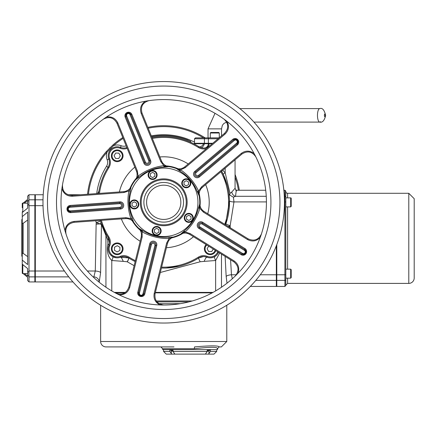 <?xml version="1.0" encoding="UTF-8"?>
<svg xmlns="http://www.w3.org/2000/svg" width="436" height="436" viewBox="0 0 436 436"><rect width="100%" height="100%" fill="white"/><g stroke="black" fill="none" stroke-linecap="round" stroke-linejoin="round"><path stroke-width="0.65" d="M239.348 190.243A76.589 76.589 0 0 0 235.059 174.46A76.589 76.589 0 0 1 239.348 190.243M110.085 147.619A76.589 76.589 0 0 0 109.42 148.284M219.166 137.874L195.415 137.874L194.516 138.779L204.408 138.779A0.899 0.463 -90 0 1 204.871 137.874M194.516 138.779L194.516 143.28L212.752 143.28M205.127 137.874A76.589 76.589 0 0 0 147.831 127.377M122.794 137.558A76.589 76.589 0 0 0 112.973 144.932L113.573 145.608A75.684 75.684 0 0 1 123.137 138.408M88.464 194.184A75.684 75.684 0 0 1 107.016 152.159L106.346 151.559A76.589 76.589 0 0 0 87.549 194.249M112.973 144.932L106.346 151.559M99.452 193.388A64.877 64.877 0 0 1 108.831 167.707L108.068 167.228A9.009 9.009 0 0 0 108.826 159.107L107.147 159.767A10.813 10.813 0 0 1 107.016 152.159L113.573 145.608A10.813 10.813 0 0 1 121.181 145.738L120.516 147.412A9.009 9.009 0 0 0 108.826 159.107A9.009 9.009 0 0 1 108.068 167.228A65.776 65.776 0 0 0 98.536 193.459L98.678 192.445M161.402 268.036A65.776 65.776 0 0 0 198.789 257.943A9.009 9.009 0 0 1 206.909 257.191A9.009 9.009 0 0 0 218.534 252.297L217.809 253.67M95.707 220.763L96.242 222.633A4.507 0.627 163.7 0 0 100.569 220.714L100.482 220.42A65.776 65.776 0 0 0 108.068 237.375A9.009 9.009 0 0 1 108.826 245.495A9.009 9.009 0 0 0 120.516 257.191A9.009 9.009 0 0 1 128.636 257.943A65.776 65.776 0 0 0 135.16 261.556M126.849 147.526A9.009 9.009 0 0 1 120.516 147.412A9.009 9.009 0 0 0 126.849 147.526M204.577 147.989A4.507 4.278 -96.3 0 0 208.359 143.733L209.051 143.733A4.507 3.679 -111.6 0 1 206.909 147.412L208.375 146.97A9.009 9.009 0 0 0 206.909 147.412A9.009 9.009 0 0 1 198.789 146.654A65.776 65.776 0 0 0 151.984 137.58M227.102 219.848L225.51 224.807A65.776 65.776 0 0 0 221.641 171.146M207.749 213.76A45.502 45.502 0 0 0 205.645 184.63M188.221 163.963A45.502 45.502 0 0 0 159.865 156.96M134.828 167.146A45.502 45.502 0 0 0 119.404 191.949M121.35 218.91A45.502 45.502 0 0 0 140.174 241.244M166.421 247.724A45.502 45.502 0 0 0 193.475 236.721M156.933 301.865L188.968 301.865M212.201 292.856L155.276 292.856M124.805 292.856L115.224 292.856M285.803 279.531A0.899 0.85 180 0 1 284.904 280.386L284.904 286.441L285.803 285.536L285.803 191.142L285.803 269.154L290.67 269.154L290.67 278.163L291.21 277.623L291.21 269.693L290.67 269.154M276.795 244.618L276.795 286.441L284.904 286.441M290.67 278.163L285.803 278.163L285.803 285.193L287.607 283.395L287.607 278.163M194.254 348.718L162.661 348.718L162.661 349.618L217.591 349.618L217.591 348.577L219.134 346.914C218.6 345.525 210.392 345.525 194.521 346.914L194.254 348.718C210.288 346.86 217.989 346.86 217.351 348.718M219.134 346.914L221.379 346.914L226.785 341.508L100.64 341.508L100.64 305.255M171.713 346.914L106.046 346.914A5.406 5.406 0 0 1 100.64 341.508M106.046 346.914L173.969 346.914M287.607 197.879L287.607 193.29A1.804 1.804 0 0 1 285.803 191.486M287.607 193.29L408.794 193.29L414.2 198.696L414.2 277.988A5.406 5.406 0 0 1 408.794 283.395L287.607 283.395M105.937 287.226L105.937 235.266A4.507 3.728 152 0 0 105.621 233.151L101.316 223.118A4.507 3.766 -18.4 0 1 101.457 224.54L107.681 239.778A4.507 2.382 147.8 0 0 108.068 237.375L108.956 239.222M109.42 241.353L109.458 242.062M109.452 242.525L109.431 242.868M110.482 254.815L112.466 256.477M108.215 249.49L108.264 249.97M108.45 250.945L108.771 251.981M127.317 261.834A5.406 0.992 -57.8 0 0 128.636 257.943L120.516 257.191A4.507 0.992 68.4 0 1 123.241 261.377L127.198 261.758A4.507 0.818 122.2 0 0 128.636 257.943L129.121 257.18A9.914 9.914 0 0 0 120.189 256.352L120.516 257.191M160.306 272.489L200.228 261.758A4.507 0.818 57.8 0 1 198.789 257.943L202.789 256.591M214.131 256.929L216.169 255.578M217.646 253.916L218.529 252.297M211.607 257.714L213.193 257.316M236.535 191.055L235.059 188.298L231.767 192.036L230.034 193.361L229.641 195.017L228.955 193.933L229.467 200.571L225.51 224.829M230.034 193.361L225.167 172.738A4.507 1.095 -24.9 0 0 223.385 174.634L227.243 185.256M200.091 143.28L200.091 143.733L194.718 143.733L204.408 143.733A4.507 2.322 109.2 0 1 200.631 147.542L200.615 147.537M152.328 138.43A64.877 64.877 0 0 1 198.304 147.417L198.789 146.654A4.507 2.551 -57.8 0 0 203.623 143.733A4.507 2.551 122.2 0 1 198.789 146.654L200.631 147.542L203.007 148.027M195.132 144.512L194.843 144.36M192.908 143.357L193.29 143.548M192.75 143.28L192.75 143.28A4.507 4.507 0 0 0 194.718 143.733M202.92 148.022L202.402 147.968M201.939 147.891L200.631 147.542A4.507 2.322 -70.8 0 0 204.408 143.733L208.359 143.733M206.446 147.581L205.721 147.793L206.909 147.412L207.144 148.011M193.949 143.885L195.312 144.616M196.456 145.253L197.464 145.842M209.051 143.733L212.218 143.733M223.385 174.634L221.537 170.95L223.385 174.634L227.123 184.826M222.72 170.231L225.194 172.803M231.767 192.036A4.507 3.63 -117.6 0 0 235.538 196.298L236.192 190.821M228.208 226.48L230.154 225.723L233.969 201.912L233.424 197.186L229.641 195.017M233.424 197.181L235.538 196.298L266.254 196.298M98.819 191.551L98.912 191.017M98.656 192.614L98.536 193.459M96.133 224.148L95.293 271.012A5.406 1.63 -176.7 0 1 100.612 272.647L101.457 224.54L99.599 223.891A5.406 0.709 -1.6 0 1 96.133 224.148L96.242 222.633L99.599 223.891A4.507 1.521 162.4 0 0 101.005 222.153L100.569 220.714M109.42 242.994L108.068 237.375L105.621 233.151M107.681 239.778L107.932 243.838A4.507 1.657 -158.4 0 1 108.826 245.495L109.338 243.631M107.932 243.838C106.526 251.022 107.812 256.575 111.79 260.505A4.507 1.194 120.1 0 0 112.684 256.602L110.368 254.684M108.668 251.697L108.559 251.354M108.291 250.15L108.193 248.591M108.275 247.588L108.826 245.495A9.009 9.009 0 0 0 108.068 237.375L108.831 236.895A64.877 64.877 0 0 1 101.403 220.349M116.052 257.747L112.684 256.602M111.79 290.926L111.79 260.505L123.241 261.377M179.37 266.183L166.116 268.031M127.198 261.758L134.141 265.688M200.228 261.758L204.184 261.377A4.507 0.992 111.6 0 1 206.909 257.191L204.31 256.586M203.41 256.559L198.789 257.943A9.009 9.009 0 0 1 206.909 257.191L207.236 256.352A9.914 9.914 0 0 0 198.304 257.18L198.789 257.943M204.184 261.377L215.635 260.505A4.507 1.194 59.9 0 1 214.741 256.602L215.357 256.215M213.002 257.382L211.373 257.747M215.635 290.926L215.635 260.505L219.679 253.011M101.316 223.118L101.005 222.153M230.192 227.717L230.154 225.723A4.507 0.48 19 0 1 225.892 223.75M266.429 201.912L233.969 201.912A4.507 1.455 -1.5 0 1 229.467 200.571M87.364 271.012L95.293 271.012L93.854 276.882A5.406 5.118 -158.3 0 1 99.217 282.032L100.612 272.647M93.081 276.882L93.854 276.882L93.636 277.405M64.435 271.012L35.316 271.012L35.316 205.672L43.022 205.672M229.396 198.827L229.08 194.974M229.085 209.591L229.461 200.495M225.129 256.395L226.17 276.522A5.406 1.744 176.1 0 1 231.467 274.773L230.573 259.78M230.213 226.856A5.406 0.55 1.4 0 1 228.72 226.802M232.295 278.768L231.467 274.773L236.339 274.773M226.17 276.522L227.025 283.182M276.342 245.8L276.342 274.773L260.281 274.773M213.03 292.403L155.385 292.403M125.464 292.403L114.396 292.403M255.801 280.386L276.342 280.386L276.342 274.773M276.342 280.386L276.342 286.441L250.308 286.441M24.427 273.601L27.659 276.217L27.659 275.378L28.907 276.353L28.907 272.309L27.659 271.279L27.659 275.378L28.907 276.353L29.01 276.882L34.864 276.882L34.864 194.75L29.01 194.75L28.907 200.326L27.659 201.307L27.659 205.405L28.907 204.375L29.01 205.672L34.864 205.672M34.864 271.012L29.01 271.012L28.907 272.309M29.01 271.012L29.01 205.672M22.792 212.06L22.792 203.203L27.659 203.203L27.659 208.114L22.252 212.501L22.252 216.605L27.659 212.114L27.659 264.57L22.252 260.074L22.252 264.183L27.659 268.571L27.659 273.601L22.792 273.601A0.54 0.54 0 0 1 22.252 273.061L22.252 264.183M23.184 273.601L27.659 277.312L27.659 280.582L29.01 281.934L34.864 281.934L34.864 276.882M28.907 204.375L28.907 200.326M29.01 194.75L27.659 196.102L27.659 199.372L23.037 203.203M24.274 203.203L27.659 200.467L27.659 201.307M29.01 281.934L29.01 276.882M43.001 199.802L35.316 199.802L35.316 205.672M35.316 199.802L35.316 194.75L43.213 194.75M72.959 281.934L35.316 281.934L35.316 276.882L68.763 276.882M35.316 271.012L35.316 276.882M27.659 256.646L23.152 253.338L22.252 253.338L22.252 216.605M23.152 253.338L23.152 223.341L27.659 220.038M22.252 260.074L22.252 253.338M23.152 223.341L22.252 223.341M22.252 271.699L22.252 272.941M200.015 206.015A36.493 36.493 0 0 0 199.105 193.404M178.466 168.923A36.493 36.493 0 0 0 166.192 165.893M136.528 177.953A36.493 36.493 0 0 0 129.852 188.695M132.157 220.632A36.493 36.493 0 0 0 140.31 230.301M171.397 237.974A36.493 36.493 0 0 0 183.109 233.211M208.473 354.125L210.435 351.421L216.692 351.421L213.989 354.125L166.263 354.125L163.56 351.421L169.817 351.421L171.779 354.125M171.277 350.871L171.277 353.476M169.817 349.618L169.817 351.421M174.869 354.125L172.999 351.421L207.253 351.421L205.383 354.125M207.253 349.618L207.253 351.421M208.975 350.876L208.975 353.476M152.322 136.604L152.322 136.512A66.768 66.768 0 0 1 152.807 136.43A66.768 66.768 0 0 1 153.09 136.386L153.663 136.294L153.09 136.386M153.194 136.37A66.768 66.768 0 0 1 153.663 136.294M153.663 136.386L153.09 136.473M170.541 135.885L170.634 135.896A66.768 66.768 0 0 1 170.672 135.896L173.512 136.255A66.768 66.768 0 0 1 174.929 136.484L174.929 136.572M171.893 136.037L172.656 136.136M172.596 136.13L172.247 136.081L172.596 136.13M173.555 136.354L172.629 136.223M172.585 136.217L173.152 136.294M172.247 136.174L172.596 136.217L172.247 136.174M166.852 135.607L166.323 135.585A66.768 66.768 0 0 1 167.053 135.618L169.571 135.792A66.768 66.768 0 0 1 170.302 135.858L169.778 135.809M169.778 135.901L170.302 135.858M170.58 135.89L169.086 135.841M168.743 135.814L167.053 135.618M166.28 135.585A66.768 66.768 0 0 1 166.323 135.585L166.852 135.7M177.73 137.117L177.73 137.024A66.768 66.768 0 0 1 177.844 137.046L177.959 137.073A66.768 66.768 0 0 1 178.329 137.155A66.768 66.768 0 0 1 179.011 137.307L181.223 137.869A66.768 66.768 0 0 1 182.264 138.163L182.264 138.256M184.651 138.899L184.581 138.877A66.768 66.768 0 0 1 185.191 139.084L185.191 139.084M185.573 139.215A66.768 66.768 0 0 0 185.414 139.16L185.638 139.237A66.768 66.768 0 0 1 185.654 139.242L185.654 139.242A66.768 66.768 0 0 1 185.801 139.291L187.311 139.842M183.534 138.544L186.139 139.411A66.768 66.768 0 0 1 187.387 139.874L187.387 139.967M183.818 138.632L184.815 138.959M184.581 138.877L186.101 139.4A66.768 66.768 0 0 1 186.139 139.411L185.916 139.335M185.556 139.302L186.139 139.411M184.166 138.746L184.853 139.062M182.264 138.163A66.768 66.768 0 0 1 183.055 138.397L183.976 138.779M184.166 138.839L183.131 138.517M176.193 136.8L176.193 136.708A66.768 66.768 0 0 1 177.071 136.882L177.071 136.975M170.067 135.836L169.784 135.809M170.46 135.874L169.849 135.907M170.634 135.896L171.086 135.945M186.183 139.427L187.856 140.152L185.801 139.389M187.387 139.874A66.768 66.768 0 0 1 187.507 139.918A66.768 66.768 0 0 1 187.693 139.989L187.693 139.989M187.06 139.749L187.84 140.043A66.768 66.768 0 0 1 187.867 140.054L187.867 140.152M187.84 140.141L187.06 139.847M167.642 135.651L167.724 135.656A66.768 66.768 0 0 1 168.051 135.672L169.005 135.743A66.768 66.768 0 0 1 169.086 135.749M181.719 138.005L183.027 138.386M181.698 137.999L183.387 138.501M181.926 138.065L182.52 138.239L181.926 138.157M183.305 138.474L182.39 138.201M182.444 138.31L182.019 138.185M182.439 138.305L183.185 138.528M183.371 138.588L182.52 138.332M182.531 138.337L182.858 138.43M163.62 135.536L164.285 135.536M163.62 135.623L165.026 135.547M163.903 135.536L165.304 135.645M164.361 135.629L163.549 135.623M164.361 135.536L165.244 135.64M179.926 137.531L180.995 137.809M180.526 137.776L179.926 137.623L180.526 137.776M160.464 135.612L159.358 135.678A66.768 66.768 0 0 1 159.374 135.672A66.768 66.768 0 0 1 159.554 135.661L160.383 135.618A66.768 66.768 0 0 1 160.737 135.601A66.768 66.768 0 0 1 161.08 135.585A66.768 66.768 0 0 1 161.14 135.585L161.173 135.58A66.768 66.768 0 0 1 161.424 135.574A66.768 66.768 0 0 1 161.631 135.569A66.768 66.768 0 0 1 162.89 135.542L163.293 135.536A66.768 66.768 0 0 1 163.424 135.536L163.424 135.623M162.89 135.542L163.293 135.536M176.842 136.839L177.354 136.942A66.768 66.768 0 0 1 177.703 137.013L177.703 137.106M176.155 136.702L177.637 137.002L176.286 136.822M176.335 136.735L174.542 136.512M177.354 137.035L176.618 136.882M160.383 135.618L159.772 135.651A66.768 66.768 0 0 1 159.914 135.64L160.23 135.623A66.768 66.768 0 0 0 159.919 135.64M159.036 135.787L160.05 135.727M177.321 136.937L174.629 136.43M175.501 136.582L173.92 136.321M175.403 136.566L174.28 136.375L175.403 136.566M174.852 136.561L174.504 136.501M174.841 136.561L176.128 136.79M172.629 136.13A66.768 66.768 0 0 1 173.512 136.255L171.751 136.021M178.989 137.302L178.553 137.204M179.616 137.454L178.765 137.253M179.327 137.476L179.033 137.405M165.386 135.552A66.768 66.768 0 0 1 165.413 135.558A66.768 66.768 0 0 1 165.604 135.563L166.181 135.58M165.669 135.563A66.768 66.768 0 0 1 165.713 135.563L166.002 135.574A66.768 66.768 0 0 1 166.072 135.574M166.089 135.574A66.768 66.768 0 0 1 166.116 135.58L166.579 135.596M166.579 135.683L166.111 135.667L166.579 135.683M166.465 135.683L165.713 135.656M175.724 136.621L176.504 136.773M176.367 136.833L176.673 136.893M177.637 137.095L176.155 136.795M176.684 136.899L175.795 136.73M158.034 135.776L158.034 135.869A66.675 66.675 0 0 0 157.636 135.901L157.636 135.809A66.768 66.768 0 0 1 158.034 135.776L158.971 135.705A66.768 66.768 0 0 1 159.314 135.678L159.314 135.77M173.866 136.31L175.01 136.495M175.19 136.621L173.73 136.381M175.566 136.593L175.283 136.544M175.283 136.637L175.566 136.686M175.01 136.588L174.64 136.523M174.564 136.512L173.98 136.419L174.564 136.512M174.34 136.473L173.86 136.403M174.645 136.435L174.078 136.343M171.74 136.016L173.217 136.212M172.029 136.054L173.512 136.255M182.379 138.196L182.946 138.365L182.379 138.196M181.463 138.032L182.946 138.457M169.659 135.798L170.334 135.863M170.966 136.021L169.947 135.918M170.334 135.956L169.588 135.885L170.334 135.956M169.947 135.825L170.514 135.879L169.947 135.825M169.375 135.776L169.015 135.743M167.893 135.754L168.454 135.792M168.454 135.7L167.893 135.667M164.138 135.536A66.768 66.768 0 0 1 164.71 135.542M161.347 135.574L161.761 135.563M162.721 135.629L162.263 135.64M159.036 135.7L160.056 135.634M159.859 135.645L160.813 135.596M159.783 135.738L159.358 135.765M159.816 135.738L160.121 135.721M177.038 136.877L176.531 136.779M172.411 136.196L171.533 136.087M163.124 135.536L163.947 135.536M161.652 135.563L162.721 135.542M161.516 135.569L162.056 135.552M162.661 135.634L161.958 135.645L162.661 135.634M156.415 136.027L156.415 135.934A66.768 66.768 0 0 1 157.451 135.83L157.451 135.918M154.426 136.272L154.426 136.185A66.768 66.768 0 0 0 154.05 136.239L154.05 136.326M154.426 136.185L155.102 136.185M155.102 136.092L155.848 136.092M155.848 135.999A66.768 66.768 0 0 1 156.251 135.95L156.251 136.043M155.734 136.103L155.352 136.152M151.635 136.724A66.675 66.675 0 0 1 190.745 141.351L190.745 142.338M215.008 113.306L208.032 128.865L221.543 128.865L221.543 135.869M22.252 256.232L21.8 256.232L21.8 221.929L22.252 221.929M21.8 246.269L22.252 246.269M21.8 247.523L22.252 247.523M21.8 251.381L22.252 251.381M21.8 222.262L22.252 222.262M22.252 221.69L21.8 221.69L21.8 219.526L22.252 219.526M21.8 229.391L22.252 229.391M21.8 223.27L22.252 223.27M21.8 241.566L22.252 241.566M172.999 349.618L172.999 351.421M210.435 349.618L210.435 351.421M276.795 266.712L276.342 266.712M34.864 220.251L35.316 220.251M180.787 201.067A17.118 17.118 0 0 1 156.241 217.706A17.118 17.118 0 0 1 154.11 188.129A17.118 17.118 0 0 1 180.787 201.067M183.485 200.871A19.822 19.822 0 0 0 152.589 185.894A19.822 19.822 0 0 0 155.063 220.136A19.822 19.822 0 0 0 183.485 200.871M133.372 221.826A1.804 1.183 146.8 0 1 133.541 222.011L132.233 218.131L130.904 218.61L133.541 222.011A36.041 36.041 0 0 0 139.182 228.704A1.804 1.183 -47.1 0 1 139.335 228.9L142.087 231.881C150.507 236.465 159.505 238.688 169.086 238.547L172.907 237.189A1.804 1.183 74.8 0 1 173.136 237.086L166.241 237.293C157.739 237.348 149.924 235.135 142.785 230.649L138.735 228.284L139.335 228.9M132.233 218.131C128.636 209.351 127.988 200.358 130.288 191.153L128.898 190.87C127.138 200.298 127.808 209.542 130.904 218.61L125.928 217.678L125.77 218.589L127.786 218.67L130.353 219.472L132.059 220.551L133.879 222.524L132.462 220.894M130.288 191.153L131.018 187.131A1.804 1.183 24.9 0 1 130.882 187.333L128.898 190.87L124.113 192.51L123.824 191.633L72.016 195.372C65.482 194.919 62.304 191.415 62.484 184.869L61.917 188.548C63.493 193.66 66.953 196.227 72.3 196.255L72.016 195.372M138.441 176.607L135.64 179.697A1.804 1.183 38.8 0 0 135.765 179.479L135.64 179.697A36.041 36.041 0 0 0 131.018 187.131L130.882 187.333M172.907 237.189L173.136 237.086A36.041 36.041 0 0 0 181.245 233.789A1.804 1.183 -119.1 0 1 181.48 233.707L185.164 232.012C192.123 225.417 197.018 217.548 199.846 208.392L199.737 204.337A1.804 1.183 2.8 0 1 199.71 204.092L198.484 207.994C196.233 217.21 191.475 224.867 184.205 230.966L180.706 234.083L181.48 233.707M199.737 204.337L199.71 204.092A36.041 36.041 0 0 0 199.078 195.355A1.804 1.183 168.9 0 1 199.072 195.11L198.598 191.082C194.483 182.422 188.505 175.337 180.668 169.817L176.782 168.667A1.804 1.183 -69.2 0 1 176.536 168.618L179.872 170.988C187.943 175.975 193.753 182.869 197.306 191.671L199.192 195.96L199.072 195.11M176.782 168.667L176.536 168.618A36.041 36.041 0 0 0 168.04 166.519A1.804 1.183 96.9 0 1 167.8 166.454L163.822 165.658C154.317 166.895 145.728 170.389 138.059 176.133L135.765 179.479M135.64 179.697L138.926 177.256C146.169 171.119 154.518 167.724 163.985 167.064L168.645 166.601L167.8 166.454M138.926 177.256L138.059 176.133L137.411 171.119L136.495 171.25L137.04 173.196L137.073 175.877L136.577 177.834L135.264 180.177L136.37 178.329M163.985 167.064L163.822 165.658L160.786 161.614L161.533 161.069L141.967 112.951C140.376 106.591 142.725 102.493 149.008 100.64M179.872 170.988L180.668 169.817L185.245 167.653L184.831 166.819L183.153 167.942L180.608 168.803L177.926 168.874L175.964 168.405L178.28 168.912M197.306 191.671L198.598 191.082L201.503 186.94L202.255 187.485L241.969 154.006C247.528 150.529 252.161 151.499 255.861 156.916L254.15 153.592C249.872 150.387 245.561 150.338 241.217 153.461L241.969 154.006M198.484 207.994L199.846 208.392L203.318 212.07L203.983 211.422L202.402 210.174L200.794 208.016L199.895 205.487L199.737 203.476L199.922 205.623M184.205 230.966L185.164 232.012L189.998 233.494L189.709 234.377L233.827 261.802C238.852 266.02 239.359 270.723 235.353 275.912L237.98 273.258C239.713 268.2 238.421 264.085 234.11 260.919L233.827 261.802M169.043 237.13L169.086 238.547L166.661 242.988L167.484 243.419L168.509 240.934L169.735 239.337L171.86 237.696L173.724 236.922L171.55 237.876M142.785 230.649L142.087 231.881L142.169 236.939L141.237 236.939L128.789 287.368C126.331 293.45 122.015 295.39 115.84 293.183L119.181 294.861C124.527 294.943 128.037 292.447 129.715 287.368L128.789 287.368M129.977 188.554L131.285 186.575L130.206 188.281L128.233 190.101L125.808 191.262L123.824 191.633M125.928 217.678L74.12 221.417L73.962 222.333L125.77 218.589M74.12 221.417C68.834 222.213 65.776 225.254 64.953 230.535L66.043 234.11C64.915 227.652 67.553 223.723 73.962 222.333M70.736 212.626L70.158 210.866A1.804 1.744 -94.1 0 1 68.288 209.193A1.804 1.744 -94.1 0 1 69.902 207.269L119.649 203.677L119.802 202.762L70.06 206.353A2.703 2.621 85.9 0 0 67.64 209.236A2.703 2.621 85.9 0 0 70.447 211.749L120.194 208.152A2.703 2.621 85.9 0 0 122.609 205.269A2.703 2.621 85.9 0 0 119.802 202.762L119.96 201.846L70.212 205.438A3.602 3.493 85.9 0 0 66.991 209.285A3.602 3.493 85.9 0 0 70.736 212.626L120.478 209.035A3.602 3.493 85.9 0 0 123.704 205.193A3.602 3.493 85.9 0 0 119.96 201.846M166.661 242.988L154.208 293.417L155.031 293.848L167.484 243.419M154.208 293.417C153.33 298.693 155.276 302.535 160.045 304.955L163.783 305.02C157.292 304.099 154.371 300.371 155.031 293.848M151.406 244.634A1.804 1.744 -166.1 0 1 153.57 243.37A1.804 1.744 -166.1 0 1 154.905 245.501L142.948 293.918A1.804 1.744 -166.1 0 1 140.779 295.183A1.804 1.744 -166.1 0 1 139.449 293.057L151.406 244.634L150.584 244.204L138.626 292.627A2.703 2.621 13.9 0 0 140.621 295.815A2.703 2.621 13.9 0 0 143.875 293.918L155.832 245.501A2.703 2.621 13.9 0 0 153.837 242.307A2.703 2.621 13.9 0 0 150.584 244.204L149.761 243.773L137.803 292.191A3.602 3.493 13.9 0 0 140.468 296.447A3.602 3.493 13.9 0 0 144.801 293.918L156.758 245.501A3.602 3.493 13.9 0 0 154.099 241.244A3.602 3.493 13.9 0 0 149.761 243.773M140.098 229.952L138.735 228.284L140.027 229.837L141.15 232.274L141.487 234.263L141.237 236.939M203.318 212.07L247.43 239.495L248.095 238.846L203.983 211.422M247.43 239.495C252.177 241.958 256.433 241.299 260.21 237.506L261.426 233.974C258.543 239.865 254.101 241.49 248.095 238.846M182.929 233.249L180.706 234.083L183.234 233.184L185.245 233.026L187.246 233.315L189.709 234.377M245.005 248.596L244.433 250.362A1.804 1.744 121.9 0 1 244.961 252.815A1.804 1.744 121.9 0 1 242.53 253.425L241.866 254.068L199.508 227.739A2.703 2.621 121.9 0 1 198.707 224.06A2.703 2.621 121.9 0 1 202.364 223.145L244.721 249.479A2.703 2.621 121.9 0 1 245.517 253.158A2.703 2.621 121.9 0 1 241.866 254.068L241.201 254.717A3.602 3.493 -58.1 0 0 246.068 253.501A3.602 3.493 -58.1 0 0 245.005 248.596L202.647 222.262A3.602 3.493 -58.1 0 0 197.78 223.477A3.602 3.493 -58.1 0 0 198.843 228.382L241.201 254.717M186.177 200.68A22.525 22.525 0 0 1 165.337 224.769A22.525 22.525 0 0 1 141.248 203.923A22.525 22.525 0 0 1 162.088 179.834A22.525 22.525 0 0 1 186.177 200.68M185.245 167.653L224.96 134.174L224.545 133.34L184.831 166.819M224.96 134.174C228.769 130.419 229.456 126.168 227.014 121.41L224.033 119.159C228.742 123.72 228.916 128.446 224.545 133.34M199.067 193.813L199.192 195.96L199.061 193.949L199.59 191.311L200.865 188.952L202.255 187.485M237.511 144.801L236.688 143.139L198.554 175.288L198.963 176.117L237.097 143.973A2.703 2.621 -130.1 0 0 237.358 140.218A2.703 2.621 -130.1 0 0 233.614 139.836L195.481 171.986A2.703 2.621 -130.1 0 0 195.219 175.741A2.703 2.621 -130.1 0 0 198.963 176.117L199.377 176.951L237.511 144.801A3.602 3.493 -130.1 0 0 237.86 139.798A3.602 3.493 -130.1 0 0 232.862 139.291L194.729 171.441A3.602 3.493 -130.1 0 0 194.38 176.444A3.602 3.493 -130.1 0 0 199.377 176.951M143.945 163.266L144.698 162.721L125.906 116.516A2.703 2.621 -22.1 0 1 127.426 113.071A2.703 2.621 -22.1 0 1 130.914 114.483L149.706 160.682A2.703 2.621 -22.1 0 1 148.191 164.127A2.703 2.621 -22.1 0 1 144.698 162.721L145.45 162.176L126.658 115.971L125.159 117.066L143.945 163.266A3.602 3.493 157.9 0 0 148.6 165.14A3.602 3.493 157.9 0 0 150.622 160.552L148.785 160.819A1.804 1.744 -22.1 0 1 147.777 163.113A1.804 1.744 -22.1 0 1 145.45 162.176M149.025 100.64L145.335 101.239C140.964 104.318 139.591 108.401 141.215 113.496L141.967 112.951M166.361 165.969L168.645 166.601L166.072 165.838L164.35 164.786L162.497 162.841L161.533 161.069M137.411 171.119L117.845 123.001L116.924 123.132L136.495 171.25M117.845 123.001C115.453 118.216 111.621 116.249 106.34 117.099L103.278 119.241C109.076 116.172 113.622 117.469 116.924 123.132M199.192 195.96L198.042 191.322M180.34 170.323L176.057 168.438M180.706 234.083L184.76 231.554M199.263 208.234L199.71 204.092M199.71 204.07L199.737 203.481M138.735 228.284L142.392 231.358M173.152 237.08L173.719 236.922M168.645 166.601L163.882 166.258M135.629 179.708L135.324 180.101M155.014 81.875A120.739 120.739 0 0 0 43.289 210.997A120.739 120.739 0 0 0 172.411 322.727A120.739 120.739 0 0 0 284.136 193.606A120.739 120.739 0 0 0 155.014 81.875A120.739 120.739 0 0 0 43.289 210.997A120.739 120.739 0 0 1 155.014 81.875M156.311 99.849A102.716 102.716 0 0 1 266.162 194.903A102.716 102.716 0 0 1 171.114 304.753A102.716 102.716 0 0 1 61.263 209.7A102.716 102.716 0 0 1 156.311 99.849A102.716 102.716 0 0 1 266.162 194.903A102.716 102.716 0 0 1 171.114 304.753A102.716 102.716 0 0 1 61.263 209.7A102.716 102.716 0 0 1 156.311 99.849M156.644 235.44A4.507 4.507 0 0 0 161.146 230.938A4.507 4.507 0 0 0 156.644 226.431A4.507 4.507 0 0 0 152.137 230.938A4.507 4.507 0 0 0 156.644 235.44M158.895 229.636L158.895 232.235L156.644 233.538L154.388 232.235L154.388 229.636L156.644 228.333L158.895 229.636M186.265 187.796A4.507 4.507 0 0 0 190.772 183.289A4.507 4.507 0 0 0 186.265 178.782A4.507 4.507 0 0 0 181.758 183.289A4.507 4.507 0 0 0 186.265 187.796M188.516 181.986L188.516 184.591L186.265 185.889L184.014 184.591L184.014 181.986L186.265 180.689L188.516 181.986M152.6 179.485A4.507 4.507 0 0 0 157.107 174.978A4.507 4.507 0 0 0 152.6 170.471A4.507 4.507 0 0 0 148.098 174.978A4.507 4.507 0 0 0 152.6 179.485M154.856 173.675L154.856 176.28L152.6 177.577L150.349 176.28L150.349 173.675L152.6 172.378L154.856 173.675M134.293 208.931A4.507 4.507 0 0 0 138.801 204.424A4.507 4.507 0 0 0 134.293 199.922A4.507 4.507 0 0 0 129.786 204.424A4.507 4.507 0 0 0 134.293 208.931M136.544 203.127L136.544 205.727L134.293 207.024L132.043 205.727L132.043 203.127L134.293 201.824L136.544 203.127M188.761 222.376A4.507 4.507 0 0 0 193.268 217.875A4.507 4.507 0 0 0 188.761 213.368A4.507 4.507 0 0 0 184.259 217.875A4.507 4.507 0 0 0 188.761 222.376M191.017 216.572L191.017 219.172L188.761 220.474L186.51 219.172L186.51 216.572L188.761 215.275L191.017 216.572M212.087 143.733L212.087 143.28M214.79 132.468L210.822 132.468L210.283 133.013L219.292 133.013L218.752 132.468L214.79 132.468L217.041 132.468M210.283 137.874L210.283 133.013M172.999 350.969L172.547 350.969A3.951 0.36 95 0 0 172.607 351.171L172.449 351.171A3.951 3.924 -134 0 1 171.561 350.969A3.951 3.924 -134 0 0 172.449 351.171M172.999 349.983L170.59 349.983L171.092 350.789L172.999 350.789M208.582 350.909L208.702 350.969A3.951 3.924 134 0 1 207.814 351.171L207.656 351.171A3.951 0.36 -95 0 0 207.716 350.969L207.253 350.969M207.253 349.983L209.672 349.983A0.899 0.899 0 0 1 209.171 350.789L207.253 350.789M207.656 351.171L207.814 351.171A3.951 3.924 134 0 0 208.686 350.98M35.316 210.414L34.864 210.414M22.252 207.71L22.252 203.743L22.252 207.71M22.252 203.743L22.792 203.083A0.54 0.54 0 0 0 22.252 203.623L22.252 203.863M35.316 266.271L34.864 266.271M22.252 266.494L22.252 273.061M285.803 278.163L285.803 269.154M291.21 273.655L291.21 275.912M290.67 206.893L290.67 197.879A0.54 0.54 0 0 1 291.21 198.418L291.21 206.348L290.67 206.893L285.803 206.893M291.21 199.786L291.21 201.083M206.152 244.601A5.859 5.859 0 0 0 207.133 253.785A5.859 5.859 0 0 0 215.798 250.596M213.269 249.027L211.694 251.561L208.577 251.463L207.105 248.711L208.68 246.171M120.292 150.812A5.859 5.859 0 0 0 112.226 152.704A5.859 5.859 0 0 0 114.112 160.764A5.859 5.859 0 0 0 122.178 158.878A5.859 5.859 0 0 0 120.292 150.812M114.085 155.69L115.731 153.036L118.848 153.14L120.32 155.892L118.674 158.541L115.556 158.442L114.085 155.69M112.226 245.724A5.859 5.859 0 0 0 114.112 253.785A5.859 5.859 0 0 0 122.178 251.899A5.859 5.859 0 0 0 120.292 243.833A5.859 5.859 0 0 0 112.226 245.724M117.104 251.932L114.45 250.286L114.548 247.163L117.3 245.691L119.955 247.337L119.856 250.455L117.104 251.932M209.22 137.874A0.899 0.856 90 0 0 208.359 138.779L218.098 138.779M204.408 143.28L204.408 138.779L208.359 138.779L208.359 143.28M148.18 128.228A75.684 75.684 0 0 1 203.438 137.874M235.059 177.043A75.684 75.684 0 0 1 238.432 190.243M198.304 257.18A64.877 64.877 0 0 1 161.625 267.143M135.383 260.663A64.877 64.877 0 0 1 129.121 257.18M120.189 256.352A8.11 8.11 0 0 1 109.665 245.828L108.826 245.495M109.665 245.828A9.914 9.914 0 0 0 108.831 236.895M108.831 167.707A9.914 9.914 0 0 0 109.665 158.775L108.826 159.107M109.665 158.775A8.11 8.11 0 0 1 120.189 148.251L120.516 147.412M120.189 148.251A9.914 9.914 0 0 0 127.187 148.36M198.304 147.417A9.914 9.914 0 0 0 206.582 148.485M220.938 171.74A64.877 64.877 0 0 1 224.736 224.322M217.755 251.812A8.11 8.11 0 0 1 207.236 256.352M192.287 300.965L156.251 300.965M285.803 197.154A0.899 0.85 180 0 0 284.904 196.298L284.904 201.912A0.899 0.289 0 0 1 285.803 202.2M283.847 190.243L284.904 190.243L284.904 196.298L284.299 196.298M285.803 274.484A0.899 0.289 180 0 1 284.904 274.773L284.904 280.386L276.795 280.386M284.452 201.912L284.904 201.912L284.904 274.773L276.795 274.773M287.607 269.154L287.607 206.893M408.794 193.29L408.794 283.395M159.031 303.669L180.319 303.669M108.068 167.228L106.542 166.263A67.58 67.58 0 0 0 96.699 193.589M107.147 159.767A7.21 7.21 0 0 1 106.542 166.263M126.168 145.853A7.21 7.21 0 0 1 121.181 145.738M197.426 143.733A67.58 67.58 0 0 0 196.631 143.28M194.516 142.152A67.58 67.58 0 0 0 151.287 135.874M225.167 172.738L225.167 168.171M221.488 287.226L221.488 254.134M239.849 108.591L319.779 108.591A6.758 2.311 90 0 0 317.468 115.355A6.758 2.311 90 0 0 319.779 122.107A6.758 2.311 90 0 0 320.569 121.699M324.858 116.701A1.352 0.463 -90 0 1 324.455 114.673A1.352 0.463 -90 0 1 325.256 114.673A1.352 0.463 -90 0 1 324.858 116.701M34.864 199.802L29.01 199.802M21.8 223.145L22.252 223.145M21.8 220.153L22.252 220.153M21.8 221.134L22.252 221.134M166.181 236.448A34.237 34.237 0 0 1 132.904 187.36A34.237 34.237 0 0 1 192.053 183.087A34.237 34.237 0 0 1 166.181 236.448M162.023 178.934A23.43 23.43 0 0 0 144.321 215.444A23.43 23.43 0 0 0 184.793 212.523A23.43 23.43 0 0 0 162.023 178.934M72.3 196.255L124.113 192.51M69.902 207.269L70.212 205.438M119.649 203.677A1.804 1.744 -94.1 0 1 121.519 205.345A1.804 1.744 -94.1 0 1 119.905 207.269L120.478 209.035M119.905 207.269L70.158 210.866M129.715 287.368L142.169 236.939M144.801 293.918L143.875 293.918C141.722 296.911 139.972 296.48 138.626 292.627L137.803 292.191M154.905 245.501L156.758 245.501M142.948 293.918L143.875 293.918M139.449 293.057L138.626 292.627M234.11 260.919L189.998 233.494M242.53 253.425L200.173 227.091L198.843 228.382M200.173 227.091A1.804 1.744 121.9 0 1 199.639 224.638A1.804 1.744 121.9 0 1 202.075 224.028L202.647 222.262M202.075 224.028L244.433 250.362M241.217 153.461L201.503 186.94M198.554 175.288A1.804 1.744 49.9 0 1 196.058 175.032A1.804 1.744 49.9 0 1 196.233 172.531L194.729 171.441M196.233 172.531L234.366 140.381L232.862 139.291M234.366 140.381A1.804 1.744 49.9 0 1 236.862 140.637A1.804 1.744 49.9 0 1 236.688 143.139M126.658 115.971A1.804 1.744 -22.1 0 1 127.672 113.676A1.804 1.744 -22.1 0 1 129.999 114.614L131.836 114.346A3.602 3.493 157.9 0 0 127.181 112.472A3.602 3.493 157.9 0 0 125.159 117.066M129.999 114.614L148.785 160.819M150.622 160.552L131.836 114.346M141.215 113.496L160.786 161.614M155.341 86.372A116.232 116.232 0 0 1 268.298 253.016A116.232 116.232 0 0 1 67.498 267.519A116.232 116.232 0 0 1 155.341 86.372M155.99 95.359A107.223 107.223 0 0 0 74.959 262.461A107.223 107.223 0 0 0 260.188 249.081A107.223 107.223 0 0 0 155.99 95.359M156.644 234.9A3.962 3.962 0 0 1 153.21 228.955A3.962 3.962 0 0 1 160.077 228.955A3.962 3.962 0 0 1 156.644 234.9M186.265 187.257A3.962 3.962 0 0 1 182.831 181.305A3.962 3.962 0 0 1 189.698 181.305A3.962 3.962 0 0 1 186.265 187.257M152.6 178.94A3.962 3.962 0 0 1 149.167 172.994A3.962 3.962 0 0 1 156.034 172.994A3.962 3.962 0 0 1 152.6 178.94M134.293 208.392A3.962 3.962 0 0 1 130.86 202.44A3.962 3.962 0 0 1 137.727 202.44A3.962 3.962 0 0 1 134.293 208.392M188.761 221.837A3.962 3.962 0 0 1 185.327 215.891A3.962 3.962 0 0 1 192.194 215.891A3.962 3.962 0 0 1 188.761 221.837M171.092 350.789A3.957 3.957 0 0 0 171.522 350.969L171.68 350.909M22.792 273.601L22.792 264.625M215.166 250.204A5.134 5.134 0 0 1 207.514 253.174A5.134 5.134 0 0 1 206.784 244.994M119.911 151.428A5.134 5.134 0 0 1 119.628 160.317A5.134 5.134 0 0 1 112.068 155.625A5.134 5.134 0 0 1 119.911 151.428M112.837 246.1A5.134 5.134 0 0 1 121.731 246.384A5.134 5.134 0 0 1 117.039 253.943A5.134 5.134 0 0 1 112.837 246.1M284.904 190.243L285.803 191.142M162.661 348.718L160.857 346.914M226.785 305.255L226.785 341.508M235.059 188.298L235.059 159.832M97.555 193.53L98.89 191.132M228.955 193.938L229.113 195.295M235.669 190.243L265.72 190.243M319.779 108.591C322.389 107.654 324.346 109.943 325.643 115.464C324.411 120.57 322.455 122.783 319.779 122.107L253.975 122.107M80.644 194.75L68.016 194.75M221.543 128.865L222.284 125.617L222.932 124.538L224.104 123.317L226.671 122.173M208.032 137.874L208.032 128.865M216.692 349.618L216.692 351.421M163.56 349.618L163.56 351.421M181.937 292.403L181.937 292.856M35.316 256.259L34.864 256.259M70.447 211.749C66.937 210.621 66.806 208.822 70.06 206.353M244.721 249.479C246.896 252.455 245.948 253.986 241.866 254.068M233.614 139.836C237.119 138.686 238.279 140.065 237.097 143.973M130.914 114.483C128.353 111.834 126.685 112.51 125.906 116.516M219.292 133.013L219.292 137.771M172.547 350.98L173.136 350.98M170.59 349.983L170.59 349.618M207.127 350.98L207.716 350.98L207.127 350.98M209.171 350.789A3.957 3.957 0 0 1 208.74 350.969L208.697 350.98M209.672 349.983L209.672 349.618M34.864 205.007L35.316 205.007M22.792 212.212L22.252 211.673M34.864 204.882L35.316 204.882M22.792 203.083L23.184 203.083M22.792 264.467L22.252 265.012M34.864 271.802L35.316 271.802M34.864 266.396L35.316 266.396M22.792 264.592L22.252 265.132M290.67 197.879L285.803 197.879"/></g></svg>
